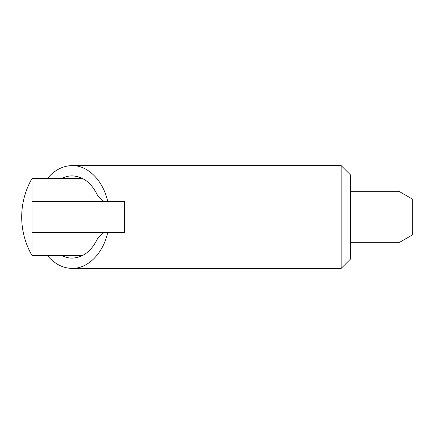 <?xml version="1.0" encoding="UTF-8"?>
<svg xmlns="http://www.w3.org/2000/svg" width="434" height="434" viewBox="0 0 434 434"><rect width="100%" height="100%" fill="white"/><g stroke="black" fill="none" stroke-linecap="round" stroke-linejoin="round"><path stroke-width="0.65" d="M97.655 238.364L103.932 232.418L97.655 238.364C91.634 251.036 83.122 257.617 72.131 258.116C68.496 258.105 64.975 257.221 61.568 255.458M97.655 195.636L103.932 201.582L97.655 195.636C91.634 182.964 83.122 176.383 72.131 175.884C68.496 175.895 64.975 176.779 61.568 178.542M47.36 255.458C54.478 263.915 62.735 268.223 72.131 268.396C88.037 268.646 103.151 253.38 107.751 232.418M107.751 201.582C103.151 180.62 88.037 165.354 72.131 165.604C62.735 165.777 54.478 170.085 47.36 178.542M341.167 268.396L350.629 258.941L350.629 175.059L341.167 165.604L341.167 268.396L72.131 268.396M341.167 165.604L72.131 165.604M82.693 178.542L31.98 178.542L31.98 201.582L124.487 201.582L124.487 232.418L31.98 232.418L31.98 255.458L82.693 255.458M398.938 242.698L398.938 191.302L412.3 199.016L412.3 234.984L398.938 242.698L350.629 242.698M398.938 191.302L350.629 191.302M31.98 232.418L31.98 201.582M31.98 178.542A77.095 77.095 0 0 0 31.98 255.458"/></g></svg>
